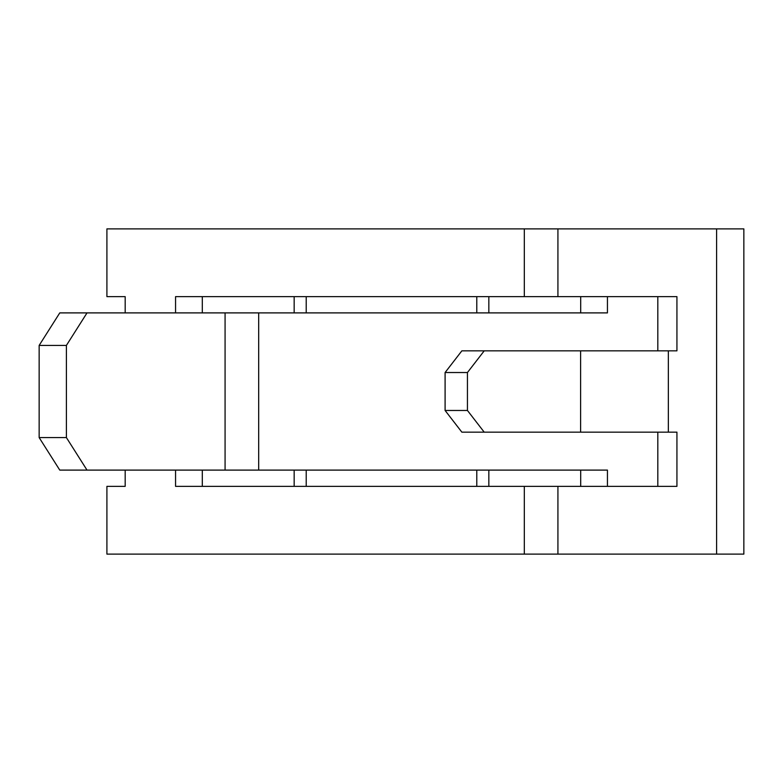 <?xml version="1.0" encoding="UTF-8"?>
<svg xmlns="http://www.w3.org/2000/svg" width="783" height="783" viewBox="0 0 783 783"><rect width="100%" height="100%" fill="white"/><g stroke="black" fill="none" stroke-linecap="round" stroke-linejoin="round"><path stroke-width="1.17" d="M202.298 470.103L202.298 486.36L306.212 486.36L306.212 470.103M202.298 312.897L202.298 296.64L306.212 296.64L306.212 312.897M476.788 486.36L476.788 470.103M476.788 312.897L476.788 296.64M657.818 296.64L657.818 350.843M657.818 432.157L657.818 486.36M87.021 312.897L66.398 345.42L39.15 345.42L59.772 312.897L607.442 312.897L607.442 296.64M87.021 470.103L59.772 470.103L39.15 437.58L66.398 437.58L87.021 470.103L607.442 470.103L607.442 486.36M557.927 554.119L557.927 486.36L676.933 486.36L676.933 432.157L668.339 432.157L668.339 350.843L676.933 350.843L676.933 296.64L557.927 296.64L557.927 228.881L716.602 228.881L716.602 554.119L106.909 554.119L106.909 486.36L125.182 486.36L125.182 470.103M294.163 296.64L294.163 312.897M294.163 470.103L294.163 486.36M106.909 296.64L125.182 296.64L106.909 296.64L106.909 228.881L557.927 228.881M488.837 486.36L488.837 470.103M488.837 312.897L488.837 296.64M557.927 486.36L175.558 486.36L175.558 470.103M557.927 296.64L175.558 296.64L175.558 312.897M125.182 312.897L125.182 296.64M125.182 486.36L106.909 486.36M580.702 486.36L580.702 470.103M580.702 312.897L580.702 296.64M716.602 554.119L743.85 554.119L743.85 228.881L716.602 228.881M66.398 437.58L66.398 345.42M39.15 437.58L39.15 345.42M668.339 350.843L484.207 350.843L467.441 372.532L445.096 372.532L461.862 350.843L484.207 350.843M467.441 410.468L484.207 432.157L461.862 432.157L445.096 410.468L467.441 410.468L467.441 372.532M668.339 432.157L484.207 432.157M445.096 410.468L445.096 372.532M258.684 470.103L258.684 312.897M524.316 554.119L524.316 486.36M524.316 296.64L524.316 228.881M225.073 470.103L225.073 312.897M580.604 432.157L580.604 350.843"/></g></svg>
